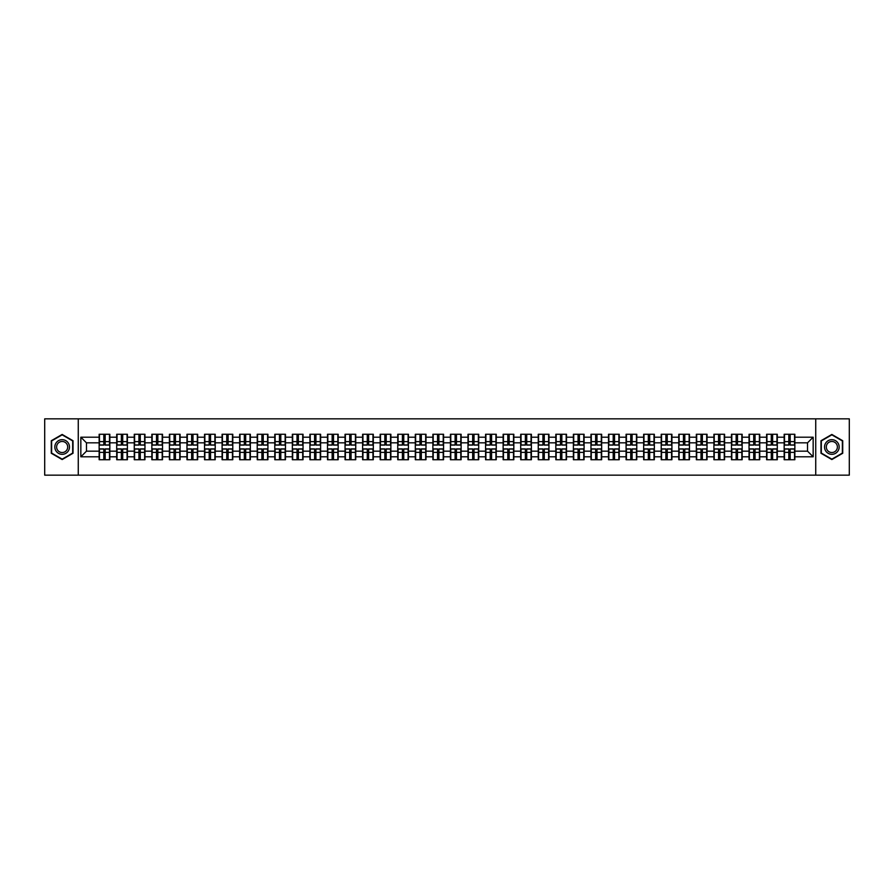<?xml version="1.0" encoding="UTF-8"?>
<svg xmlns="http://www.w3.org/2000/svg" width="894" height="894" viewBox="0 0 894 894"><rect width="100%" height="100%" fill="white"/><g stroke="black" fill="none" stroke-linecap="round" stroke-linejoin="round"><path stroke-width="1.34" d="M815.741 475.15L849.3 475.15L849.3 418.85L815.741 418.85L815.741 475.15L78.259 475.15L78.259 418.85L44.7 418.85L44.7 475.15L78.259 475.15M815.741 418.85L78.259 418.85M807.528 451.168L807.528 442.832L794.855 442.832L794.855 451.168L807.528 451.168L813.16 456.8L813.16 437.2L794.855 437.2L794.855 434.272L784.161 434.272L784.161 442.832L777.299 442.832L777.299 451.168L784.161 451.168L784.161 442.832M813.16 456.8L794.855 456.8L794.855 459.728L784.161 459.728L784.161 456.8L777.299 456.8L777.299 459.728L766.594 459.728L766.594 456.8L759.732 456.8L759.732 459.728L749.038 459.728L749.038 456.8L742.165 456.8L742.165 459.728L731.471 459.728L731.471 456.8L724.598 456.8L724.598 459.728L713.904 459.728L713.904 456.8L707.042 456.8L707.042 459.728L696.337 459.728L696.337 456.8L689.475 456.8L689.475 459.728L678.781 459.728L678.781 456.8L671.908 456.8L671.908 459.728L661.214 459.728L661.214 456.8L654.341 456.8L654.341 459.728L643.646 459.728L643.646 456.8L636.774 456.8L636.774 459.728L626.079 459.728L626.079 456.8L619.218 456.8L619.218 459.728L608.512 459.728L608.512 456.8L601.651 456.8L601.651 459.728L590.956 459.728L590.956 456.8L584.084 456.8L584.084 459.728L573.389 459.728L573.389 456.8L566.517 456.8L566.517 459.728L555.822 459.728L555.822 456.8L548.95 456.8L548.95 459.728L538.255 459.728L538.255 456.8L531.394 456.8L531.394 459.728L520.688 459.728L520.688 456.8L513.827 456.8L513.827 459.728L503.132 459.728L503.132 456.8L496.259 456.8L496.259 459.728L485.565 459.728L485.565 456.8L478.692 456.8L478.692 459.728L467.998 459.728L467.998 456.8L461.125 456.8L461.125 459.728L450.431 459.728L450.431 456.8L443.569 456.8L443.569 459.728L432.875 459.728L432.875 456.8L426.002 456.8L426.002 459.728L415.308 459.728L415.308 456.8L408.435 456.8L408.435 459.728L397.741 459.728L397.741 456.8L390.868 456.8L390.868 459.728L380.173 459.728L380.173 456.8L373.312 456.8L373.312 459.728L362.606 459.728L362.606 456.8L355.745 456.8L355.745 459.728L345.05 459.728L345.05 456.8L338.178 456.8L338.178 459.728L327.483 459.728L327.483 456.8L320.611 456.8L320.611 459.728L309.916 459.728L309.916 456.8L303.044 456.8L303.044 459.728L292.349 459.728L292.349 456.8L285.488 456.8L285.488 459.728L274.782 459.728L274.782 456.8L267.921 456.8L267.921 459.728L257.226 459.728L257.226 456.8L250.354 456.8L250.354 459.728L239.659 459.728L239.659 456.8L232.786 456.8L232.786 459.728L222.092 459.728L222.092 456.8L215.219 456.8L215.219 459.728L204.525 459.728L204.525 456.8L197.663 456.8L197.663 459.728L186.958 459.728L186.958 456.8L180.096 456.8L180.096 459.728L169.402 459.728L169.402 456.8L162.529 456.8L162.529 459.728L151.835 459.728L151.835 456.8L144.962 456.8L144.962 459.728L134.268 459.728L134.268 456.8L127.406 456.8L127.406 459.728L116.701 459.728L116.701 456.8L109.839 456.8L109.839 459.728L99.145 459.728L99.145 456.8L80.84 456.8L80.84 437.2L99.145 437.2L99.145 442.832L86.472 442.832L86.472 451.168L99.145 451.168L99.145 442.832M784.161 437.2L777.299 437.2L777.299 434.272L766.594 434.272L766.594 437.2L759.732 437.2L759.732 434.272L749.038 434.272L749.038 437.2L742.165 437.2L742.165 434.272L731.471 434.272L731.471 437.2L724.598 437.2L724.598 434.272L713.904 434.272L713.904 437.2L707.042 437.2L707.042 434.272L696.337 434.272L696.337 437.2L689.475 437.2L689.475 434.272L678.781 434.272L678.781 437.2L671.908 437.2L671.908 434.272L661.214 434.272L661.214 437.2L654.341 437.2L654.341 434.272L643.646 434.272L643.646 437.2L636.774 437.2L636.774 434.272L626.079 434.272L626.079 437.2L619.218 437.2L619.218 434.272L608.512 434.272L608.512 437.2L601.651 437.2L601.651 434.272L590.956 434.272L590.956 437.2L584.084 437.2L584.084 434.272L573.389 434.272L573.389 437.2L566.517 437.2L566.517 434.272L555.822 434.272L555.822 437.2L548.95 437.2L548.95 434.272L538.255 434.272L538.255 437.2L531.394 437.2L531.394 434.272L520.688 434.272L520.688 437.2L513.827 437.2L513.827 434.272L503.132 434.272L503.132 437.2L496.259 437.2L496.259 434.272L485.565 434.272L485.565 437.2L478.692 437.2L478.692 434.272L467.998 434.272L467.998 437.2L461.125 437.2L461.125 434.272L450.431 434.272L450.431 437.2L443.569 437.2L443.569 434.272L432.875 434.272L432.875 437.2L426.002 437.2L426.002 434.272L415.308 434.272L415.308 437.2L408.435 437.2L408.435 434.272L397.741 434.272L397.741 437.2L390.868 437.2L390.868 434.272L380.173 434.272L380.173 437.2L373.312 437.2L373.312 434.272L362.606 434.272L362.606 437.2L355.745 437.2L355.745 434.272L345.05 434.272L345.05 437.2L338.178 437.2L338.178 434.272L327.483 434.272L327.483 437.2L320.611 437.2L320.611 434.272L309.916 434.272L309.916 437.2L303.044 437.2L303.044 434.272L292.349 434.272L292.349 437.2L285.488 437.2L285.488 434.272L274.782 434.272L274.782 437.2L267.921 437.2L267.921 434.272L257.226 434.272L257.226 437.2L250.354 437.2L250.354 434.272L239.659 434.272L239.659 437.2L232.786 437.2L232.786 434.272L222.092 434.272L222.092 437.2L215.219 437.2L215.219 434.272L204.525 434.272L204.525 437.2L197.663 437.2L197.663 434.272L186.958 434.272L186.958 437.2L180.096 437.2L180.096 434.272L169.402 434.272L169.402 437.2L162.529 437.2L162.529 434.272L151.835 434.272L151.835 437.2L144.962 437.2L144.962 434.272L134.268 434.272L134.268 437.2L127.406 437.2L127.406 434.272L116.701 434.272L116.701 437.2L109.839 437.2L109.839 434.272L99.145 434.272L99.145 437.2M784.161 451.168L784.161 456.8M777.299 451.168L777.299 456.8M777.299 437.2L777.299 442.832M759.732 451.168L766.594 451.168L766.594 442.832L759.732 442.832L759.732 456.8M766.594 451.168L766.594 456.8M766.594 437.2L766.594 442.832M759.732 437.2L759.732 442.832M742.165 451.168L749.038 451.168L749.038 442.832L742.165 442.832L742.165 456.8M749.038 451.168L749.038 456.8M749.038 437.2L749.038 442.832M742.165 437.2L742.165 442.832M724.598 451.168L731.471 451.168L731.471 442.832L724.598 442.832L724.598 456.8M731.471 451.168L731.471 456.8M731.471 437.2L731.471 442.832M724.598 437.2L724.598 442.832M707.042 451.168L713.904 451.168L713.904 442.832L707.042 442.832L707.042 456.8M713.904 451.168L713.904 456.8M713.904 437.2L713.904 442.832M707.042 437.2L707.042 442.832M689.475 451.168L696.337 451.168L696.337 442.832L689.475 442.832L689.475 456.8M696.337 451.168L696.337 456.8M696.337 437.2L696.337 442.832M689.475 437.2L689.475 442.832M671.908 451.168L678.781 451.168L678.781 442.832L671.908 442.832L671.908 456.8M678.781 451.168L678.781 456.8M678.781 437.2L678.781 442.832M671.908 437.2L671.908 442.832M654.341 451.168L661.214 451.168L661.214 442.832L654.341 442.832L654.341 456.8M661.214 451.168L661.214 456.8M661.214 437.2L661.214 442.832M654.341 437.2L654.341 442.832M636.774 451.168L643.646 451.168L643.646 442.832L636.774 442.832L636.774 456.8M643.646 451.168L643.646 456.8M643.646 437.2L643.646 442.832M636.774 437.2L636.774 442.832M619.218 451.168L626.079 451.168L626.079 442.832L619.218 442.832L619.218 456.8M626.079 451.168L626.079 456.8M626.079 437.2L626.079 442.832M619.218 437.2L619.218 442.832M601.651 451.168L608.512 451.168L608.512 442.832L601.651 442.832L601.651 456.8M608.512 451.168L608.512 456.8M608.512 437.2L608.512 442.832M601.651 437.2L601.651 442.832M584.084 451.168L590.956 451.168L590.956 442.832L584.084 442.832L584.084 456.8M590.956 451.168L590.956 456.8M590.956 437.2L590.956 442.832M584.084 437.2L584.084 442.832M566.517 451.168L573.389 451.168L573.389 442.832L566.517 442.832L566.517 456.8M573.389 451.168L573.389 456.8M573.389 437.2L573.389 442.832M566.517 437.2L566.517 442.832M548.95 451.168L555.822 451.168L555.822 442.832L548.95 442.832L548.95 456.8M555.822 451.168L555.822 456.8M555.822 437.2L555.822 442.832M548.95 437.2L548.95 442.832M531.394 451.168L538.255 451.168L538.255 442.832L531.394 442.832L531.394 456.8M538.255 451.168L538.255 456.8M538.255 437.2L538.255 442.832M531.394 437.2L531.394 442.832M513.827 451.168L520.688 451.168L520.688 442.832L513.827 442.832L513.827 456.8M520.688 451.168L520.688 456.8M520.688 437.2L520.688 442.832M513.827 437.2L513.827 442.832M496.259 451.168L503.132 451.168L503.132 442.832L496.259 442.832L496.259 456.8M503.132 451.168L503.132 456.8M503.132 437.2L503.132 442.832M496.259 437.2L496.259 442.832M478.692 451.168L485.565 451.168L485.565 442.832L478.692 442.832L478.692 456.8M485.565 451.168L485.565 456.8M485.565 437.2L485.565 442.832M478.692 437.2L478.692 442.832M461.125 451.168L467.998 451.168L467.998 442.832L461.125 442.832L461.125 456.8M467.998 451.168L467.998 456.8M467.998 437.2L467.998 442.832M461.125 437.2L461.125 442.832M443.569 451.168L450.431 451.168L450.431 442.832L443.569 442.832L443.569 456.8M450.431 451.168L450.431 456.8M450.431 437.2L450.431 442.832M443.569 437.2L443.569 442.832M426.002 451.168L432.875 451.168L432.875 442.832L426.002 442.832L426.002 456.8M432.875 451.168L432.875 456.8M432.875 437.2L432.875 442.832M426.002 437.2L426.002 442.832M408.435 451.168L415.308 451.168L415.308 442.832L408.435 442.832L408.435 456.8M415.308 451.168L415.308 456.8M415.308 437.2L415.308 442.832M408.435 437.2L408.435 442.832M390.868 451.168L397.741 451.168L397.741 442.832L390.868 442.832L390.868 456.8M397.741 451.168L397.741 456.8M397.741 437.2L397.741 442.832M390.868 437.2L390.868 442.832M373.312 451.168L380.173 451.168L380.173 442.832L373.312 442.832L373.312 456.8M380.173 451.168L380.173 456.8M380.173 437.2L380.173 442.832M373.312 437.2L373.312 442.832M355.745 451.168L362.606 451.168L362.606 442.832L355.745 442.832L355.745 456.8M362.606 451.168L362.606 456.8M362.606 437.2L362.606 442.832M355.745 437.2L355.745 442.832M338.178 451.168L345.05 451.168L345.05 442.832L338.178 442.832L338.178 456.8M345.05 451.168L345.05 456.8M345.05 437.2L345.05 442.832M338.178 437.2L338.178 442.832M320.611 451.168L327.483 451.168L327.483 442.832L320.611 442.832L320.611 456.8M327.483 451.168L327.483 456.8M327.483 437.2L327.483 442.832M320.611 437.2L320.611 442.832M303.044 451.168L309.916 451.168L309.916 442.832L303.044 442.832L303.044 456.8M309.916 451.168L309.916 456.8M309.916 437.2L309.916 442.832M303.044 437.2L303.044 442.832M285.488 451.168L292.349 451.168L292.349 442.832L285.488 442.832L285.488 456.8M292.349 451.168L292.349 456.8M292.349 437.2L292.349 442.832M285.488 437.2L285.488 442.832M267.921 451.168L274.782 451.168L274.782 442.832L267.921 442.832L267.921 456.8M274.782 451.168L274.782 456.8M274.782 437.2L274.782 442.832M267.921 437.2L267.921 442.832M250.354 451.168L257.226 451.168L257.226 442.832L250.354 442.832L250.354 456.8M257.226 451.168L257.226 456.8M257.226 437.2L257.226 442.832M250.354 437.2L250.354 442.832M232.786 451.168L239.659 451.168L239.659 442.832L232.786 442.832L232.786 456.8M239.659 451.168L239.659 456.8M239.659 437.2L239.659 442.832M232.786 437.2L232.786 442.832M215.219 451.168L222.092 451.168L222.092 442.832L215.219 442.832L215.219 456.8M222.092 451.168L222.092 456.8M222.092 437.2L222.092 442.832M215.219 437.2L215.219 442.832M197.663 451.168L204.525 451.168L204.525 442.832L197.663 442.832L197.663 456.8M204.525 451.168L204.525 456.8M204.525 437.2L204.525 442.832M197.663 437.2L197.663 442.832M180.096 451.168L186.958 451.168L186.958 442.832L180.096 442.832L180.096 456.8M186.958 451.168L186.958 456.8M186.958 437.2L186.958 442.832M180.096 437.2L180.096 442.832M162.529 451.168L169.402 451.168L169.402 442.832L162.529 442.832L162.529 456.8M169.402 451.168L169.402 456.8M169.402 437.2L169.402 442.832M162.529 437.2L162.529 442.832M144.962 451.168L151.835 451.168L151.835 442.832L144.962 442.832L144.962 456.8M151.835 451.168L151.835 456.8M151.835 437.2L151.835 442.832M144.962 437.2L144.962 442.832M127.406 451.168L134.268 451.168L134.268 442.832L127.406 442.832L127.406 456.8M134.268 451.168L134.268 456.8M134.268 437.2L134.268 442.832M127.406 437.2L127.406 442.832M109.839 451.168L116.701 451.168L116.701 442.832L109.839 442.832L109.839 456.8M116.701 451.168L116.701 456.8M116.701 437.2L116.701 442.832M109.839 437.2L109.839 442.832M99.145 451.168L99.145 456.8M86.472 451.168L80.84 456.8M80.84 437.2L86.472 442.832M794.855 451.168L794.855 456.8M794.855 437.2L794.855 442.832M813.16 437.2L807.528 442.832M62.155 434.45L51.282 440.731L51.282 453.269L62.155 459.55L73.017 453.269L73.017 440.731L62.155 434.45M820.983 453.269L831.845 459.55L842.718 453.269L842.718 440.731L831.845 434.45L820.983 440.731L820.983 453.269M109.493 434.272L109.493 445.089L105.168 445.089L105.168 434.272M103.816 434.272L103.816 445.089L99.48 445.089L99.48 434.272M103.816 435.736L105.168 435.736M105.168 439.904L103.816 439.904M99.48 459.728L99.48 448.911L103.816 448.911L103.816 459.728M105.168 459.728L105.168 448.911L109.493 448.911L109.493 459.728M105.168 458.264L103.816 458.264M103.816 454.096L105.168 454.096M62.155 439.68A7.32 7.32 0 0 0 54.836 447A7.32 7.32 0 0 0 62.155 454.32A7.32 7.32 0 0 0 69.475 447A7.32 7.32 0 0 0 62.155 439.68M62.155 441.457A5.543 5.543 0 0 0 56.613 447A5.543 5.543 0 0 0 62.155 452.543A5.543 5.543 0 0 0 67.698 447A5.543 5.543 0 0 0 62.155 441.457M72.682 453.079L62.155 459.158L51.629 453.079L51.629 440.921L62.155 434.842L72.682 440.921L72.682 453.079M838.181 443.346A7.32 7.32 0 0 0 828.19 440.664A7.32 7.32 0 0 0 825.508 450.654A7.32 7.32 0 0 0 835.51 453.336A7.32 7.32 0 0 0 838.181 443.346M836.65 444.229A5.543 5.543 0 0 0 829.073 442.206A5.543 5.543 0 0 0 827.051 449.771A5.543 5.543 0 0 0 834.616 451.794A5.543 5.543 0 0 0 836.65 444.229M831.845 459.158L821.318 453.079L821.318 440.921L831.845 434.842L842.371 440.921L842.371 453.079L831.845 459.158M127.06 434.272L127.06 445.089L122.724 445.089L122.724 434.272M121.372 434.272L121.372 445.089L117.047 445.089L117.047 434.272M121.372 435.736L122.724 435.736M122.724 439.904L121.372 439.904M144.627 434.272L144.627 445.089L140.291 445.089L140.291 434.272M138.939 434.272L138.939 445.089L134.603 445.089L134.603 434.272M138.939 435.736L140.291 435.736M140.291 439.904L138.939 439.904M162.194 434.272L162.194 445.089L157.858 445.089L157.858 434.272M156.506 434.272L156.506 445.089L152.17 445.089L152.17 434.272M156.506 435.736L157.858 435.736M157.858 439.904L156.506 439.904M179.761 434.272L179.761 445.089L175.425 445.089L175.425 434.272M174.073 434.272L174.073 445.089L169.737 445.089L169.737 434.272M174.073 435.736L175.425 435.736M175.425 439.904L174.073 439.904M197.317 434.272L197.317 445.089L192.992 445.089L192.992 434.272M191.64 434.272L191.64 445.089L187.304 445.089L187.304 434.272M191.64 435.736L192.992 435.736M192.992 439.904L191.64 439.904M117.047 459.728L117.047 448.911L121.372 448.911L121.372 459.728M122.724 459.728L122.724 448.911L127.06 448.911L127.06 459.728M122.724 458.264L121.372 458.264M121.372 454.096L122.724 454.096M134.603 459.728L134.603 448.911L138.939 448.911L138.939 459.728M140.291 459.728L140.291 448.911L144.627 448.911L144.627 459.728M140.291 458.264L138.939 458.264M138.939 454.096L140.291 454.096M152.17 459.728L152.17 448.911L156.506 448.911L156.506 459.728M157.858 459.728L157.858 448.911L162.194 448.911L162.194 459.728M157.858 458.264L156.506 458.264M156.506 454.096L157.858 454.096M169.737 459.728L169.737 448.911L174.073 448.911L174.073 459.728M175.425 459.728L175.425 448.911L179.761 448.911L179.761 459.728M175.425 458.264L174.073 458.264M174.073 454.096L175.425 454.096M187.304 459.728L187.304 448.911L191.64 448.911L191.64 459.728M192.992 459.728L192.992 448.911L197.317 448.911L197.317 459.728M192.992 458.264L191.64 458.264M191.64 454.096L192.992 454.096M214.884 434.272L214.884 445.089L210.548 445.089L210.548 434.272M209.196 434.272L209.196 445.089L204.86 445.089L204.86 434.272M209.196 435.736L210.548 435.736M210.548 439.904L209.196 439.904M204.86 459.728L204.86 448.911L209.196 448.911L209.196 459.728M210.548 459.728L210.548 448.911L214.884 448.911L214.884 459.728M210.548 458.264L209.196 458.264M209.196 454.096L210.548 454.096M232.451 434.272L232.451 445.089L228.115 445.089L228.115 434.272M226.763 434.272L226.763 445.089L222.427 445.089L222.427 434.272M226.763 435.736L228.115 435.736M228.115 439.904L226.763 439.904M222.427 459.728L222.427 448.911L226.763 448.911L226.763 459.728M228.115 459.728L228.115 448.911L232.451 448.911L232.451 459.728M228.115 458.264L226.763 458.264M226.763 454.096L228.115 454.096M250.018 434.272L250.018 445.089L245.682 445.089L245.682 434.272M244.33 434.272L244.33 445.089L239.994 445.089L239.994 434.272M244.33 435.736L245.682 435.736M245.682 439.904L244.33 439.904M239.994 459.728L239.994 448.911L244.33 448.911L244.33 459.728M245.682 459.728L245.682 448.911L250.018 448.911L250.018 459.728M245.682 458.264L244.33 458.264M244.33 454.096L245.682 454.096M267.585 434.272L267.585 445.089L263.249 445.089L263.249 434.272M261.897 434.272L261.897 445.089L257.561 445.089L257.561 434.272M261.897 435.736L263.249 435.736M263.249 439.904L261.897 439.904M257.561 459.728L257.561 448.911L261.897 448.911L261.897 459.728M263.249 459.728L263.249 448.911L267.585 448.911L267.585 459.728M263.249 458.264L261.897 458.264M261.897 454.096L263.249 454.096M285.141 434.272L285.141 445.089L280.805 445.089L280.805 434.272M279.464 434.272L279.464 445.089L275.128 445.089L275.128 434.272M279.464 435.736L280.805 435.736M280.805 439.904L279.464 439.904M275.128 459.728L275.128 448.911L279.464 448.911L279.464 459.728M280.805 459.728L280.805 448.911L285.141 448.911L285.141 459.728M280.805 458.264L279.464 458.264M279.464 454.096L280.805 454.096M302.708 434.272L302.708 445.089L298.373 445.089L298.373 434.272M297.02 434.272L297.02 445.089L292.684 445.089L292.684 434.272M297.02 435.736L298.373 435.736M298.373 439.904L297.02 439.904M292.684 459.728L292.684 448.911L297.02 448.911L297.02 459.728M298.373 459.728L298.373 448.911L302.708 448.911L302.708 459.728M298.373 458.264L297.02 458.264M297.02 454.096L298.373 454.096M320.276 434.272L320.276 445.089L315.94 445.089L315.94 434.272M314.587 434.272L314.587 445.089L310.252 445.089L310.252 434.272M314.587 435.736L315.94 435.736M315.94 439.904L314.587 439.904M310.252 459.728L310.252 448.911L314.587 448.911L314.587 459.728M315.94 459.728L315.94 448.911L320.276 448.911L320.276 459.728M315.94 458.264L314.587 458.264M314.587 454.096L315.94 454.096M337.843 434.272L337.843 445.089L333.507 445.089L333.507 434.272M332.155 434.272L332.155 445.089L327.819 445.089L327.819 434.272M332.155 435.736L333.507 435.736M333.507 439.904L332.155 439.904M327.819 459.728L327.819 448.911L332.155 448.911L332.155 459.728M333.507 459.728L333.507 448.911L337.843 448.911L337.843 459.728M333.507 458.264L332.155 458.264M332.155 454.096L333.507 454.096M355.41 434.272L355.41 445.089L351.074 445.089L351.074 434.272M349.722 434.272L349.722 445.089L345.386 445.089L345.386 434.272M349.722 435.736L351.074 435.736M351.074 439.904L349.722 439.904M345.386 459.728L345.386 448.911L349.722 448.911L349.722 459.728M351.074 459.728L351.074 448.911L355.41 448.911L355.41 459.728M351.074 458.264L349.722 458.264M349.722 454.096L351.074 454.096M372.966 434.272L372.966 445.089L368.63 445.089L368.63 434.272M367.278 434.272L367.278 445.089L362.953 445.089L362.953 434.272M367.278 435.736L368.63 435.736M368.63 439.904L367.278 439.904M362.953 459.728L362.953 448.911L367.278 448.911L367.278 459.728M368.63 459.728L368.63 448.911L372.966 448.911L372.966 459.728M368.63 458.264L367.278 458.264M367.278 454.096L368.63 454.096M390.533 434.272L390.533 445.089L386.197 445.089L386.197 434.272M384.845 434.272L384.845 445.089L380.509 445.089L380.509 434.272M384.845 435.736L386.197 435.736M386.197 439.904L384.845 439.904M380.509 459.728L380.509 448.911L384.845 448.911L384.845 459.728M386.197 459.728L386.197 448.911L390.533 448.911L390.533 459.728M386.197 458.264L384.845 458.264M384.845 454.096L386.197 454.096M408.1 434.272L408.1 445.089L403.764 445.089L403.764 434.272M402.412 434.272L402.412 445.089L398.076 445.089L398.076 434.272M402.412 435.736L403.764 435.736M403.764 439.904L402.412 439.904M398.076 459.728L398.076 448.911L402.412 448.911L402.412 459.728M403.764 459.728L403.764 448.911L408.1 448.911L408.1 459.728M403.764 458.264L402.412 458.264M402.412 454.096L403.764 454.096M425.667 434.272L425.667 445.089L421.331 445.089L421.331 434.272M419.979 434.272L419.979 445.089L415.643 445.089L415.643 434.272M419.979 435.736L421.331 435.736M421.331 439.904L419.979 439.904M415.643 459.728L415.643 448.911L419.979 448.911L419.979 459.728M421.331 459.728L421.331 448.911L425.667 448.911L425.667 459.728M421.331 458.264L419.979 458.264M419.979 454.096L421.331 454.096M443.223 434.272L443.223 445.089L438.898 445.089L438.898 434.272M437.546 434.272L437.546 445.089L433.21 445.089L433.21 434.272M437.546 435.736L438.898 435.736M438.898 439.904L437.546 439.904M433.21 459.728L433.21 448.911L437.546 448.911L437.546 459.728M438.898 459.728L438.898 448.911L443.223 448.911L443.223 459.728M438.898 458.264L437.546 458.264M437.546 454.096L438.898 454.096M460.79 434.272L460.79 445.089L456.454 445.089L456.454 434.272M455.102 434.272L455.102 445.089L450.777 445.089L450.777 434.272M455.102 435.736L456.454 435.736M456.454 439.904L455.102 439.904M450.777 459.728L450.777 448.911L455.102 448.911L455.102 459.728M456.454 459.728L456.454 448.911L460.79 448.911L460.79 459.728M456.454 458.264L455.102 458.264M455.102 454.096L456.454 454.096M478.357 434.272L478.357 445.089L474.021 445.089L474.021 434.272M472.669 434.272L472.669 445.089L468.333 445.089L468.333 434.272M472.669 435.736L474.021 435.736M474.021 439.904L472.669 439.904M468.333 459.728L468.333 448.911L472.669 448.911L472.669 459.728M474.021 459.728L474.021 448.911L478.357 448.911L478.357 459.728M474.021 458.264L472.669 458.264M472.669 454.096L474.021 454.096M495.924 434.272L495.924 445.089L491.588 445.089L491.588 434.272M490.236 434.272L490.236 445.089L485.9 445.089L485.9 434.272M490.236 435.736L491.588 435.736M491.588 439.904L490.236 439.904M485.9 459.728L485.9 448.911L490.236 448.911L490.236 459.728M491.588 459.728L491.588 448.911L495.924 448.911L495.924 459.728M491.588 458.264L490.236 458.264M490.236 454.096L491.588 454.096M513.491 434.272L513.491 445.089L509.155 445.089L509.155 434.272M507.803 434.272L507.803 445.089L503.467 445.089L503.467 434.272M507.803 435.736L509.155 435.736M509.155 439.904L507.803 439.904M503.467 459.728L503.467 448.911L507.803 448.911L507.803 459.728M509.155 459.728L509.155 448.911L513.491 448.911L513.491 459.728M509.155 458.264L507.803 458.264M507.803 454.096L509.155 454.096M531.047 434.272L531.047 445.089L526.722 445.089L526.722 434.272M525.37 434.272L525.37 445.089L521.034 445.089L521.034 434.272M525.37 435.736L526.722 435.736M526.722 439.904L525.37 439.904M521.034 459.728L521.034 448.911L525.37 448.911L525.37 459.728M526.722 459.728L526.722 448.911L531.047 448.911L531.047 459.728M526.722 458.264L525.37 458.264M525.37 454.096L526.722 454.096M548.614 434.272L548.614 445.089L544.278 445.089L544.278 434.272M542.926 434.272L542.926 445.089L538.59 445.089L538.59 434.272M542.926 435.736L544.278 435.736M544.278 439.904L542.926 439.904M538.59 459.728L538.59 448.911L542.926 448.911L542.926 459.728M544.278 459.728L544.278 448.911L548.614 448.911L548.614 459.728M544.278 458.264L542.926 458.264M542.926 454.096L544.278 454.096M566.181 434.272L566.181 445.089L561.845 445.089L561.845 434.272M560.493 434.272L560.493 445.089L556.157 445.089L556.157 434.272M560.493 435.736L561.845 435.736M561.845 439.904L560.493 439.904M556.157 459.728L556.157 448.911L560.493 448.911L560.493 459.728M561.845 459.728L561.845 448.911L566.181 448.911L566.181 459.728M561.845 458.264L560.493 458.264M560.493 454.096L561.845 454.096M583.748 434.272L583.748 445.089L579.413 445.089L579.413 434.272M578.06 434.272L578.06 445.089L573.724 445.089L573.724 434.272M578.06 435.736L579.413 435.736M579.413 439.904L578.06 439.904M573.724 459.728L573.724 448.911L578.06 448.911L578.06 459.728M579.413 459.728L579.413 448.911L583.748 448.911L583.748 459.728M579.413 458.264L578.06 458.264M578.06 454.096L579.413 454.096M601.316 434.272L601.316 445.089L596.98 445.089L596.98 434.272M595.627 434.272L595.627 445.089L591.292 445.089L591.292 434.272M595.627 435.736L596.98 435.736M596.98 439.904L595.627 439.904M591.292 459.728L591.292 448.911L595.627 448.911L595.627 459.728M596.98 459.728L596.98 448.911L601.316 448.911L601.316 459.728M596.98 458.264L595.627 458.264M595.627 454.096L596.98 454.096M618.871 434.272L618.871 445.089L614.536 445.089L614.536 434.272M613.195 434.272L613.195 445.089L608.859 445.089L608.859 434.272M613.195 435.736L614.536 435.736M614.536 439.904L613.195 439.904M608.859 459.728L608.859 448.911L613.195 448.911L613.195 459.728M614.536 459.728L614.536 448.911L618.871 448.911L618.871 459.728M614.536 458.264L613.195 458.264M613.195 454.096L614.536 454.096M636.439 434.272L636.439 445.089L632.103 445.089L632.103 434.272M630.751 434.272L630.751 445.089L626.415 445.089L626.415 434.272M630.751 435.736L632.103 435.736M632.103 439.904L630.751 439.904M626.415 459.728L626.415 448.911L630.751 448.911L630.751 459.728M632.103 459.728L632.103 448.911L636.439 448.911L636.439 459.728M632.103 458.264L630.751 458.264M630.751 454.096L632.103 454.096M654.006 434.272L654.006 445.089L649.67 445.089L649.67 434.272M648.318 434.272L648.318 445.089L643.982 445.089L643.982 434.272M648.318 435.736L649.67 435.736M649.67 439.904L648.318 439.904M643.982 459.728L643.982 448.911L648.318 448.911L648.318 459.728M649.67 459.728L649.67 448.911L654.006 448.911L654.006 459.728M649.67 458.264L648.318 458.264M648.318 454.096L649.67 454.096M671.573 434.272L671.573 445.089L667.237 445.089L667.237 434.272M665.885 434.272L665.885 445.089L661.549 445.089L661.549 434.272M665.885 435.736L667.237 435.736M667.237 439.904L665.885 439.904M661.549 459.728L661.549 448.911L665.885 448.911L665.885 459.728M667.237 459.728L667.237 448.911L671.573 448.911L671.573 459.728M667.237 458.264L665.885 458.264M665.885 454.096L667.237 454.096M689.14 434.272L689.14 445.089L684.804 445.089L684.804 434.272M683.452 434.272L683.452 445.089L679.116 445.089L679.116 434.272M683.452 435.736L684.804 435.736M684.804 439.904L683.452 439.904M679.116 459.728L679.116 448.911L683.452 448.911L683.452 459.728M684.804 459.728L684.804 448.911L689.14 448.911L689.14 459.728M684.804 458.264L683.452 458.264M683.452 454.096L684.804 454.096M706.696 434.272L706.696 445.089L702.36 445.089L702.36 434.272M701.008 434.272L701.008 445.089L696.683 445.089L696.683 434.272M701.008 435.736L702.36 435.736M702.36 439.904L701.008 439.904M696.683 459.728L696.683 448.911L701.008 448.911L701.008 459.728M702.36 459.728L702.36 448.911L706.696 448.911L706.696 459.728M702.36 458.264L701.008 458.264M701.008 454.096L702.36 454.096M724.263 434.272L724.263 445.089L719.927 445.089L719.927 434.272M718.575 434.272L718.575 445.089L714.239 445.089L714.239 434.272M718.575 435.736L719.927 435.736M719.927 439.904L718.575 439.904M714.239 459.728L714.239 448.911L718.575 448.911L718.575 459.728M719.927 459.728L719.927 448.911L724.263 448.911L724.263 459.728M719.927 458.264L718.575 458.264M718.575 454.096L719.927 454.096M741.83 434.272L741.83 445.089L737.494 445.089L737.494 434.272M736.142 434.272L736.142 445.089L731.806 445.089L731.806 434.272M736.142 435.736L737.494 435.736M737.494 439.904L736.142 439.904M731.806 459.728L731.806 448.911L736.142 448.911L736.142 459.728M737.494 459.728L737.494 448.911L741.83 448.911L741.83 459.728M737.494 458.264L736.142 458.264M736.142 454.096L737.494 454.096M759.397 434.272L759.397 445.089L755.061 445.089L755.061 434.272M753.709 434.272L753.709 445.089L749.373 445.089L749.373 434.272M753.709 435.736L755.061 435.736M755.061 439.904L753.709 439.904M749.373 459.728L749.373 448.911L753.709 448.911L753.709 459.728M755.061 459.728L755.061 448.911L759.397 448.911L759.397 459.728M755.061 458.264L753.709 458.264M753.709 454.096L755.061 454.096M776.953 434.272L776.953 445.089L772.628 445.089L772.628 434.272M771.276 434.272L771.276 445.089L766.94 445.089L766.94 434.272M771.276 435.736L772.628 435.736M772.628 439.904L771.276 439.904M766.94 459.728L766.94 448.911L771.276 448.911L771.276 459.728M772.628 459.728L772.628 448.911L776.953 448.911L776.953 459.728M772.628 458.264L771.276 458.264M771.276 454.096L772.628 454.096M794.52 434.272L794.52 445.089L790.184 445.089L790.184 434.272M788.832 434.272L788.832 445.089L784.507 445.089L784.507 434.272M788.832 435.736L790.184 435.736M790.184 439.904L788.832 439.904M784.507 459.728L784.507 448.911L788.832 448.911L788.832 459.728M790.184 459.728L790.184 448.911L794.52 448.911L794.52 459.728M790.184 458.264L788.832 458.264M788.832 454.096L790.184 454.096M103.816 441.614L99.48 441.614M103.816 444.944L99.48 444.944M109.493 441.614L105.168 441.614M109.493 444.944L105.168 444.944M105.168 452.386L109.493 452.386M105.168 449.056L109.493 449.056M99.48 452.386L103.816 452.386M99.48 449.056L103.816 449.056M121.372 441.614L117.047 441.614M121.372 444.944L117.047 444.944M127.06 441.614L122.724 441.614M127.06 444.944L122.724 444.944M138.939 441.614L134.603 441.614M138.939 444.944L134.603 444.944M144.627 441.614L140.291 441.614M144.627 444.944L140.291 444.944M156.506 441.614L152.17 441.614M156.506 444.944L152.17 444.944M162.194 441.614L157.858 441.614M162.194 444.944L157.858 444.944M174.073 441.614L169.737 441.614M174.073 444.944L169.737 444.944M179.761 441.614L175.425 441.614M179.761 444.944L175.425 444.944M191.64 441.614L187.304 441.614M191.64 444.944L187.304 444.944M197.317 441.614L192.992 441.614M197.317 444.944L192.992 444.944M122.724 452.386L127.06 452.386M122.724 449.056L127.06 449.056M117.047 452.386L121.372 452.386M117.047 449.056L121.372 449.056M140.291 452.386L144.627 452.386M140.291 449.056L144.627 449.056M134.603 452.386L138.939 452.386M134.603 449.056L138.939 449.056M157.858 452.386L162.194 452.386M157.858 449.056L162.194 449.056M152.17 452.386L156.506 452.386M152.17 449.056L156.506 449.056M175.425 452.386L179.761 452.386M175.425 449.056L179.761 449.056M169.737 452.386L174.073 452.386M169.737 449.056L174.073 449.056M192.992 452.386L197.317 452.386M192.992 449.056L197.317 449.056M187.304 452.386L191.64 452.386M187.304 449.056L191.64 449.056M209.196 441.614L204.86 441.614M209.196 444.944L204.86 444.944M214.884 441.614L210.548 441.614M214.884 444.944L210.548 444.944M210.548 452.386L214.884 452.386M210.548 449.056L214.884 449.056M204.86 452.386L209.196 452.386M204.86 449.056L209.196 449.056M226.763 441.614L222.427 441.614M226.763 444.944L222.427 444.944M232.451 441.614L228.115 441.614M232.451 444.944L228.115 444.944M228.115 452.386L232.451 452.386M228.115 449.056L232.451 449.056M222.427 452.386L226.763 452.386M222.427 449.056L226.763 449.056M244.33 441.614L239.994 441.614M244.33 444.944L239.994 444.944M250.018 441.614L245.682 441.614M250.018 444.944L245.682 444.944M245.682 452.386L250.018 452.386M245.682 449.056L250.018 449.056M239.994 452.386L244.33 452.386M239.994 449.056L244.33 449.056M261.897 441.614L257.561 441.614M261.897 444.944L257.561 444.944M267.585 441.614L263.249 441.614M267.585 444.944L263.249 444.944M263.249 452.386L267.585 452.386M263.249 449.056L267.585 449.056M257.561 452.386L261.897 452.386M257.561 449.056L261.897 449.056M279.464 441.614L275.128 441.614M279.464 444.944L275.128 444.944M285.141 441.614L280.805 441.614M285.141 444.944L280.805 444.944M280.805 452.386L285.141 452.386M280.805 449.056L285.141 449.056M275.128 452.386L279.464 452.386M275.128 449.056L279.464 449.056M297.02 441.614L292.684 441.614M297.02 444.944L292.684 444.944M302.708 441.614L298.373 441.614M302.708 444.944L298.373 444.944M298.373 452.386L302.708 452.386M298.373 449.056L302.708 449.056M292.684 452.386L297.02 452.386M292.684 449.056L297.02 449.056M314.587 441.614L310.252 441.614M314.587 444.944L310.252 444.944M320.276 441.614L315.94 441.614M320.276 444.944L315.94 444.944M315.94 452.386L320.276 452.386M315.94 449.056L320.276 449.056M310.252 452.386L314.587 452.386M310.252 449.056L314.587 449.056M332.155 441.614L327.819 441.614M332.155 444.944L327.819 444.944M337.843 441.614L333.507 441.614M337.843 444.944L333.507 444.944M333.507 452.386L337.843 452.386M333.507 449.056L337.843 449.056M327.819 452.386L332.155 452.386M327.819 449.056L332.155 449.056M349.722 441.614L345.386 441.614M349.722 444.944L345.386 444.944M355.41 441.614L351.074 441.614M355.41 444.944L351.074 444.944M351.074 452.386L355.41 452.386M351.074 449.056L355.41 449.056M345.386 452.386L349.722 452.386M345.386 449.056L349.722 449.056M367.278 441.614L362.953 441.614M367.278 444.944L362.953 444.944M372.966 441.614L368.63 441.614M372.966 444.944L368.63 444.944M368.63 452.386L372.966 452.386M368.63 449.056L372.966 449.056M362.953 452.386L367.278 452.386M362.953 449.056L367.278 449.056M384.845 441.614L380.509 441.614M384.845 444.944L380.509 444.944M390.533 441.614L386.197 441.614M390.533 444.944L386.197 444.944M386.197 452.386L390.533 452.386M386.197 449.056L390.533 449.056M380.509 452.386L384.845 452.386M380.509 449.056L384.845 449.056M402.412 441.614L398.076 441.614M402.412 444.944L398.076 444.944M408.1 441.614L403.764 441.614M408.1 444.944L403.764 444.944M403.764 452.386L408.1 452.386M403.764 449.056L408.1 449.056M398.076 452.386L402.412 452.386M398.076 449.056L402.412 449.056M419.979 441.614L415.643 441.614M419.979 444.944L415.643 444.944M425.667 441.614L421.331 441.614M425.667 444.944L421.331 444.944M421.331 452.386L425.667 452.386M421.331 449.056L425.667 449.056M415.643 452.386L419.979 452.386M415.643 449.056L419.979 449.056M437.546 441.614L433.21 441.614M437.546 444.944L433.21 444.944M443.223 441.614L438.898 441.614M443.223 444.944L438.898 444.944M438.898 452.386L443.223 452.386M438.898 449.056L443.223 449.056M433.21 452.386L437.546 452.386M433.21 449.056L437.546 449.056M455.102 441.614L450.777 441.614M455.102 444.944L450.777 444.944M460.79 441.614L456.454 441.614M460.79 444.944L456.454 444.944M456.454 452.386L460.79 452.386M456.454 449.056L460.79 449.056M450.777 452.386L455.102 452.386M450.777 449.056L455.102 449.056M472.669 441.614L468.333 441.614M472.669 444.944L468.333 444.944M478.357 441.614L474.021 441.614M478.357 444.944L474.021 444.944M474.021 452.386L478.357 452.386M474.021 449.056L478.357 449.056M468.333 452.386L472.669 452.386M468.333 449.056L472.669 449.056M490.236 441.614L485.9 441.614M490.236 444.944L485.9 444.944M495.924 441.614L491.588 441.614M495.924 444.944L491.588 444.944M491.588 452.386L495.924 452.386M491.588 449.056L495.924 449.056M485.9 452.386L490.236 452.386M485.9 449.056L490.236 449.056M507.803 441.614L503.467 441.614M507.803 444.944L503.467 444.944M513.491 441.614L509.155 441.614M513.491 444.944L509.155 444.944M509.155 452.386L513.491 452.386M509.155 449.056L513.491 449.056M503.467 452.386L507.803 452.386M503.467 449.056L507.803 449.056M525.37 441.614L521.034 441.614M525.37 444.944L521.034 444.944M531.047 441.614L526.722 441.614M531.047 444.944L526.722 444.944M526.722 452.386L531.047 452.386M526.722 449.056L531.047 449.056M521.034 452.386L525.37 452.386M521.034 449.056L525.37 449.056M542.926 441.614L538.59 441.614M542.926 444.944L538.59 444.944M548.614 441.614L544.278 441.614M548.614 444.944L544.278 444.944M544.278 452.386L548.614 452.386M544.278 449.056L548.614 449.056M538.59 452.386L542.926 452.386M538.59 449.056L542.926 449.056M560.493 441.614L556.157 441.614M560.493 444.944L556.157 444.944M566.181 441.614L561.845 441.614M566.181 444.944L561.845 444.944M561.845 452.386L566.181 452.386M561.845 449.056L566.181 449.056M556.157 452.386L560.493 452.386M556.157 449.056L560.493 449.056M578.06 441.614L573.724 441.614M578.06 444.944L573.724 444.944M583.748 441.614L579.413 441.614M583.748 444.944L579.413 444.944M579.413 452.386L583.748 452.386M579.413 449.056L583.748 449.056M573.724 452.386L578.06 452.386M573.724 449.056L578.06 449.056M595.627 441.614L591.292 441.614M595.627 444.944L591.292 444.944M601.316 441.614L596.98 441.614M601.316 444.944L596.98 444.944M596.98 452.386L601.316 452.386M596.98 449.056L601.316 449.056M591.292 452.386L595.627 452.386M591.292 449.056L595.627 449.056M613.195 441.614L608.859 441.614M613.195 444.944L608.859 444.944M618.871 441.614L614.536 441.614M618.871 444.944L614.536 444.944M614.536 452.386L618.871 452.386M614.536 449.056L618.871 449.056M608.859 452.386L613.195 452.386M608.859 449.056L613.195 449.056M630.751 441.614L626.415 441.614M630.751 444.944L626.415 444.944M636.439 441.614L632.103 441.614M636.439 444.944L632.103 444.944M632.103 452.386L636.439 452.386M632.103 449.056L636.439 449.056M626.415 452.386L630.751 452.386M626.415 449.056L630.751 449.056M648.318 441.614L643.982 441.614M648.318 444.944L643.982 444.944M654.006 441.614L649.67 441.614M654.006 444.944L649.67 444.944M649.67 452.386L654.006 452.386M649.67 449.056L654.006 449.056M643.982 452.386L648.318 452.386M643.982 449.056L648.318 449.056M665.885 441.614L661.549 441.614M665.885 444.944L661.549 444.944M671.573 441.614L667.237 441.614M671.573 444.944L667.237 444.944M667.237 452.386L671.573 452.386M667.237 449.056L671.573 449.056M661.549 452.386L665.885 452.386M661.549 449.056L665.885 449.056M683.452 441.614L679.116 441.614M683.452 444.944L679.116 444.944M689.14 441.614L684.804 441.614M689.14 444.944L684.804 444.944M684.804 452.386L689.14 452.386M684.804 449.056L689.14 449.056M679.116 452.386L683.452 452.386M679.116 449.056L683.452 449.056M701.008 441.614L696.683 441.614M701.008 444.944L696.683 444.944M706.696 441.614L702.36 441.614M706.696 444.944L702.36 444.944M702.36 452.386L706.696 452.386M702.36 449.056L706.696 449.056M696.683 452.386L701.008 452.386M696.683 449.056L701.008 449.056M718.575 441.614L714.239 441.614M718.575 444.944L714.239 444.944M724.263 441.614L719.927 441.614M724.263 444.944L719.927 444.944M719.927 452.386L724.263 452.386M719.927 449.056L724.263 449.056M714.239 452.386L718.575 452.386M714.239 449.056L718.575 449.056M736.142 441.614L731.806 441.614M736.142 444.944L731.806 444.944M741.83 441.614L737.494 441.614M741.83 444.944L737.494 444.944M737.494 452.386L741.83 452.386M737.494 449.056L741.83 449.056M731.806 452.386L736.142 452.386M731.806 449.056L736.142 449.056M753.709 441.614L749.373 441.614M753.709 444.944L749.373 444.944M759.397 441.614L755.061 441.614M759.397 444.944L755.061 444.944M755.061 452.386L759.397 452.386M755.061 449.056L759.397 449.056M749.373 452.386L753.709 452.386M749.373 449.056L753.709 449.056M771.276 441.614L766.94 441.614M771.276 444.944L766.94 444.944M776.953 441.614L772.628 441.614M776.953 444.944L772.628 444.944M772.628 452.386L776.953 452.386M772.628 449.056L776.953 449.056M766.94 452.386L771.276 452.386M766.94 449.056L771.276 449.056M788.832 441.614L784.507 441.614M788.832 444.944L784.507 444.944M794.52 441.614L790.184 441.614M794.52 444.944L790.184 444.944M790.184 452.386L794.52 452.386M790.184 449.056L794.52 449.056M784.507 452.386L788.832 452.386M784.507 449.056L788.832 449.056"/></g></svg>
